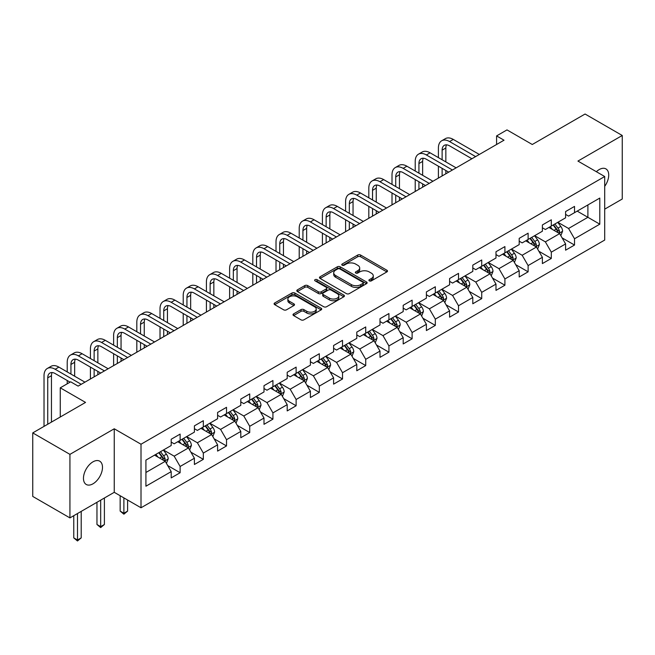 <?xml version="1.0" encoding="UTF-8"?>
<svg xmlns="http://www.w3.org/2000/svg" width="655" height="655" viewBox="0 0 655 655"><rect width="100%" height="100%" fill="white"/><g stroke="black" fill="none" stroke-linecap="round" stroke-linejoin="round"><path stroke-width="0.98" d="M369.33 280.864A1.441 0.835 0 0 0 371.377 280.864L386.884 271.915A2.063 1.195 0 0 0 387.49 271.072A2.063 1.195 0 0 0 386.884 270.228L360.61 255.057A2.063 1.195 0 0 0 357.687 255.057L342.18 264.014A1.441 0.835 0 0 0 341.754 264.604A1.441 0.835 0 0 0 342.18 265.193A1.441 0.835 0 0 0 344.227 265.193L346.233 264.031A6.607 3.815 0 0 1 355.575 264.031L357.761 265.3A6.607 3.815 0 0 1 359.693 267.993A6.607 3.815 0 0 1 357.761 270.695L355.755 271.85A1.441 0.835 0 0 0 355.329 272.439A1.441 0.835 0 0 0 355.755 273.029A1.441 0.835 0 0 0 357.802 273.029L359.808 271.874A6.607 3.815 0 0 1 369.15 271.874L371.336 273.135A6.607 3.815 0 0 1 373.276 275.829A6.607 3.815 0 0 1 371.336 278.531L369.33 279.685A1.441 0.835 0 0 0 368.904 280.274A1.441 0.835 0 0 0 369.33 280.864L369.33 279.685M92.977 483.816A13.46 7.77 120 0 0 101.771 471.952A13.46 7.77 120 0 0 99.707 461.169A13.46 7.77 120 0 0 92.977 461.832A13.46 7.77 120 0 0 84.184 473.696A13.46 7.77 120 0 0 86.247 484.479A13.46 7.77 120 0 0 92.977 483.816M604.704 186.347A13.46 7.77 120 0 0 605.932 168.9A13.46 7.77 120 0 0 599.202 169.571A13.46 7.77 120 0 0 596.361 171.708M293.604 313.884A2.063 1.195 0 0 0 293.006 314.727A2.063 1.195 0 0 0 293.604 315.571L300.981 319.828A2.063 1.195 0 0 0 303.895 319.828L321.122 309.88A2.063 1.195 0 0 0 321.728 309.037A2.063 1.195 0 0 0 321.122 308.194L294.848 293.022A2.063 1.195 0 0 0 291.925 293.022L274.707 302.97A2.063 1.195 0 0 0 274.101 303.814A2.063 1.195 0 0 0 274.707 304.657L283.607 309.799A2.063 1.195 0 0 0 286.53 309.799L293.898 305.541A2.063 1.195 0 0 0 294.504 304.698A2.063 1.195 0 0 0 293.898 303.854L289.485 301.308A5.518 3.185 0 0 1 287.864 299.048A5.518 3.185 0 0 1 291.279 296.109A5.518 3.185 0 0 1 297.296 296.797L314.588 306.786A5.518 3.185 0 0 1 316.209 309.037A5.518 3.185 0 0 1 312.795 311.985A5.518 3.185 0 0 1 306.777 311.289L303.895 309.627A2.063 1.195 0 0 0 300.981 309.627L293.604 313.884L293.604 315.571M604.704 209.15L622.25 199.022L622.25 135.487L585.071 114.019L532.278 144.501L506.995 129.903L496.588 135.912L504.022 140.203L78.109 386.106L70.674 381.816L60.26 387.825L60.26 417.014M69.929 454.365L69.929 517.9L114.248 492.314L114.248 428.779L69.929 454.365L32.75 432.898L85.543 402.416L60.26 387.825M114.248 428.779L141.013 444.229L604.704 176.522L604.704 240.057L141.013 507.772L141.013 444.229M622.25 135.487L577.931 161.073L604.704 176.522M346.372 293.612A2.063 1.195 0 0 0 349.295 293.612L366.522 283.672A2.063 1.195 0 0 0 367.127 282.829A2.063 1.195 0 0 0 366.522 281.986L340.248 266.814A2.063 1.195 0 0 0 337.325 266.814L320.099 276.762A2.063 1.195 0 0 0 319.493 277.605A2.063 1.195 0 0 0 320.099 278.449L346.372 293.612M315.644 281.183A1.441 0.835 0 0 1 317.11 281.388L317.11 279.669L343.818 295.086A2.063 1.195 0 0 1 344.424 295.929A2.063 1.195 0 0 1 343.818 296.772L326.599 306.72A2.063 1.195 0 0 1 323.676 306.72L297.403 291.549L304.772 287.324L304.772 285.605L297.403 289.862A2.063 1.195 0 0 0 296.797 290.705A2.063 1.195 0 0 0 297.403 291.549L297.403 289.862M304.772 287.324A2.063 1.195 0 0 1 307.694 287.324L307.694 285.605A2.063 1.195 0 0 0 304.772 285.605M307.694 285.605L318.346 291.762A2.063 1.195 0 0 0 321.269 291.762L326.157 288.937A2.063 1.195 0 0 0 326.763 288.094A2.063 1.195 0 0 0 326.157 287.25L315.063 280.848A1.441 0.835 0 0 1 314.646 280.258A1.441 0.835 0 0 1 315.53 279.488A1.441 0.835 0 0 1 317.11 279.669M69.929 517.9L32.75 496.433L32.75 432.898M167.705 465.566L180.125 472.738L180.125 466.475L194.404 458.23L194.404 464.493L203.328 459.343L203.328 453.08L217.599 444.835L217.599 451.099L226.524 445.949L226.524 439.685L240.803 431.44L240.803 437.712L249.727 432.554L249.727 426.29L263.998 418.046L263.998 424.317L272.922 419.159L272.922 412.896L287.201 404.651L287.201 410.922L296.125 405.772L296.125 399.501L310.396 391.256L310.396 397.528L319.321 392.378L319.321 386.106L333.6 377.861L333.6 384.133L342.524 378.983L342.524 372.711L356.795 364.467L356.795 370.738L365.719 365.588L365.719 359.317L379.998 351.08L379.998 357.343L388.923 352.194L388.923 345.922L403.193 337.685L403.193 343.949L412.118 338.799L412.118 332.527L426.397 324.29L426.397 330.554L435.321 325.404L435.321 319.141L449.592 310.896L449.592 317.159L458.516 312.009L458.516 305.746L472.795 297.501L472.795 303.764L481.72 298.615L481.72 292.351L495.991 284.106L495.991 290.378L504.915 285.22L504.915 278.956L519.194 270.712L519.194 276.983L528.118 271.825L528.118 265.562L542.389 257.317L542.389 263.588L551.313 258.438L551.313 252.167L565.592 243.922L565.592 250.194L574.517 245.044L574.517 238.772L599.792 224.174L599.792 198.072L587.895 204.941L587.895 217.304L599.792 224.174M180.125 472.738L171.201 477.888L171.201 471.625L145.918 486.215L145.918 460.113L171.201 445.523L171.201 439.251L180.125 434.101L180.125 440.373L194.404 432.128L194.404 425.856L203.328 420.707L203.328 426.978L217.599 418.733L217.599 412.462L226.524 407.312L226.524 413.583L240.803 405.339L240.803 399.067L249.727 393.917L249.727 400.189L263.998 391.944L263.998 385.68L272.922 380.522L272.922 386.794L287.201 378.549L287.201 372.286L296.125 367.127L296.125 373.399L310.396 365.154L310.396 358.891L319.321 353.741L319.321 360.004L333.6 351.76L333.6 345.496L342.524 340.346L342.524 346.61L356.795 338.365L356.795 332.101L365.719 326.951L365.719 333.215L379.998 324.978L379.998 318.707L388.923 313.557L388.923 319.82L403.193 311.584L403.193 305.312L412.118 300.162L412.118 306.425L426.397 298.189L426.397 291.917L435.321 286.767L435.321 293.039L449.592 284.794L449.592 278.522L458.516 273.372L458.516 279.644L472.795 271.399L472.795 265.128L481.72 259.978L481.72 266.249L495.991 258.005L495.991 251.741L504.915 246.583L504.915 252.855L519.194 244.61L519.194 238.346L528.118 233.188L528.118 239.46L542.389 231.215L542.389 224.952L551.313 219.793L551.313 226.065L565.592 217.82L565.592 211.557L574.517 206.407L574.517 212.67L599.792 198.072M177.742 441.74L188.452 447.922L174.173 456.167L163.472 449.985M171.201 442.084L174.173 443.803L180.125 440.373M174.173 456.167L180.125 466.475M188.452 447.922L194.404 458.23M200.946 428.345L211.655 434.527L197.376 442.772L186.667 436.59M194.404 428.689L197.376 430.409L203.328 426.978M197.376 442.772L203.328 453.08M211.655 434.527L217.599 444.835M224.141 414.959L234.85 421.14L220.571 429.377L209.87 423.195M217.599 415.295L220.571 417.014L226.524 413.583M220.571 429.377L226.524 439.685M234.85 421.14L240.803 431.44M247.344 401.564L258.054 407.746L243.775 415.982L233.065 409.801M240.803 401.908L243.775 403.619L249.727 400.189M243.775 415.982L249.727 426.29M258.054 407.746L263.998 418.046M270.54 388.169L281.249 394.351L266.97 402.588L256.269 396.406M263.998 388.513L266.97 390.224L272.922 386.794M266.97 402.588L272.922 412.896M281.249 394.351L287.201 404.651M293.743 374.775L304.452 380.956L290.173 389.201L279.464 383.019M287.201 375.118L290.173 376.83L296.125 373.399M290.173 389.201L296.125 399.501M304.452 380.956L310.396 391.256M316.938 361.38L327.647 367.561L313.368 375.806L302.667 369.625M310.396 361.724L313.368 363.443L319.321 360.004M313.368 375.806L319.321 386.106M327.647 367.561L333.6 377.861M340.142 347.985L350.851 354.167L336.572 362.411L325.863 356.23M333.6 348.329L336.572 350.048L342.524 346.61M336.572 362.411L342.524 372.711M350.851 354.167L356.795 364.467M363.337 334.59L374.046 340.772L359.767 349.017L349.066 342.835M356.795 334.934L359.767 336.654L365.719 333.215M359.767 349.017L365.719 359.317M374.046 340.772L379.998 351.08M386.54 321.196L397.249 327.377L382.97 335.622L372.261 329.44M379.998 321.54L382.97 323.259L388.923 319.82M382.97 335.622L388.923 345.922M397.249 327.377L403.193 337.685M409.735 307.801L420.444 313.982L406.165 322.227L395.464 316.046M403.193 308.145L406.165 309.864L412.118 306.425M406.165 322.227L412.118 332.527M420.444 313.982L426.397 324.29M432.939 294.406L443.648 300.588L429.369 308.832L418.66 302.651M426.397 294.75L429.369 296.469L435.321 293.039M429.369 308.832L435.321 319.141M443.648 300.588L449.592 310.896M456.134 281.011L466.843 287.201L452.564 295.438L441.863 289.256M449.592 281.355L452.564 283.075L458.516 279.644M452.564 295.438L458.516 305.746M466.843 287.201L472.795 297.501M479.337 267.625L490.046 273.806L475.767 282.043L465.058 275.861M472.795 267.96L475.767 269.68L481.72 266.249M475.767 282.043L481.72 292.351M490.046 273.806L495.991 284.106M502.532 254.23L513.242 260.412L498.963 268.648L488.262 262.467M495.991 254.574L498.963 256.285L504.915 252.855M498.963 268.648L504.915 278.956M513.242 260.412L519.194 270.712M525.736 240.835L536.445 247.017L522.166 255.262L511.457 249.072M519.194 241.179L522.166 242.89L528.118 239.46M522.166 255.262L528.118 265.562M536.445 247.017L542.389 257.317M548.931 227.441L559.64 233.622L545.361 241.867L534.66 235.685M542.389 227.784L545.361 229.504L551.313 226.065M545.361 241.867L551.313 252.167M559.64 233.622L565.592 243.922M577.186 211.123L587.895 217.304L568.565 228.472L557.855 222.291M565.592 214.39L568.565 216.109L574.517 212.67M568.565 228.472L574.517 238.772M114.248 492.314L141.013 507.772M496.588 135.912L496.588 144.501M145.918 472.484L165.256 461.317L154.547 455.135M165.256 461.317L171.201 471.625M562.096 237.871L574.517 245.044M538.893 251.266L551.313 258.438M515.698 264.661L528.118 271.825M492.494 278.056L504.915 285.22M469.299 291.45L481.72 298.615M446.096 304.845L458.516 312.009M422.901 318.232L435.321 325.404M399.697 331.627L412.118 338.799M376.502 345.021L388.923 352.194M353.299 358.416L365.719 365.588M330.104 371.811L342.524 378.983M306.9 385.206L319.321 392.378M283.705 398.6L296.125 405.772M260.502 411.995L272.922 419.159M237.306 425.39L249.727 432.554M214.103 438.784L226.524 445.949M190.908 452.179L203.328 459.343M369.911 281.069L371.336 280.25A6.607 3.815 0 0 0 373.276 277.548L373.276 275.829M359.693 267.993L359.693 269.713A6.607 3.815 0 0 1 357.761 272.406L356.336 273.233M386.859 271.931L360.61 256.776A2.063 1.195 0 0 0 357.687 256.776L342.753 265.398M366.489 283.689L340.248 268.534A2.063 1.195 0 0 0 337.325 268.534L320.131 278.457M362.87 283.418A1.441 0.835 0 0 0 363.296 282.829A1.441 0.835 0 0 0 362.87 282.24L339.806 268.918A1.441 0.835 0 0 0 337.767 268.918L335.647 270.147A6.607 3.815 0 0 0 333.714 272.84A6.607 3.815 0 0 0 335.647 275.534L351.416 284.638A6.607 3.815 0 0 0 360.758 284.638L362.87 283.418L362.87 285.138A1.441 0.835 0 0 0 363.296 284.548L363.296 282.829M333.714 272.84L333.714 274.56A6.607 3.815 0 0 0 335.647 277.253L335.647 275.534M362.87 285.138L360.758 286.358A6.607 3.815 0 0 1 351.416 286.358L335.647 277.253M307.694 287.324L318.346 293.481A2.063 1.195 0 0 0 321.269 293.481L326.157 290.656A2.063 1.195 0 0 0 326.763 289.813L326.763 288.094M317.11 281.388L343.793 296.789M329.408 298.148A5.518 3.185 0 0 0 335.425 298.836A5.518 3.185 0 0 0 338.831 295.888A5.518 3.185 0 0 0 337.219 293.636L331.119 290.116A2.063 1.195 0 0 0 328.204 290.116L323.316 292.941A2.063 1.195 0 0 0 322.71 293.784A2.063 1.195 0 0 0 323.316 294.627L329.408 298.148L329.408 299.859A5.518 3.185 0 0 0 335.425 300.555A5.518 3.185 0 0 0 338.831 297.607L338.831 295.888M322.71 293.784L322.71 295.503A2.063 1.195 0 0 0 323.316 296.347L323.316 294.627M329.408 299.859L323.316 296.347M316.209 309.037L316.209 310.757A5.518 3.185 0 0 1 312.795 313.704A5.518 3.185 0 0 1 306.777 313.008L303.895 311.346A2.063 1.195 0 0 0 300.981 311.346L293.636 315.587M287.864 299.048L287.864 300.768A5.518 3.185 0 0 0 289.485 303.019L289.485 301.308M293.898 303.854L293.898 305.541L289.485 303.019M321.122 308.194L321.122 309.88L294.848 294.742A2.063 1.195 0 0 0 291.925 294.742L274.732 304.673M560.819 235.653L562.588 231.199A5.576 3.218 -120 0 0 560.811 226.45L557.741 222.356M552.386 229.43L550.298 226.646M558.78 233.123L559.575 231.436A5.576 3.218 -120 0 0 557.978 228.087L554.916 223.985M553.516 224.796L556.922 229.34A2.841 1.637 60 0 1 557.438 230.2L559.575 231.436M553.131 225.017L556.193 229.119A5.576 3.218 60 0 1 557.79 232.468M438.408 157.618L438.408 148.005A15.777 9.104 60 0 1 441.675 140.784L445.392 138.639A15.777 9.104 60 0 1 453.285 139.417L479.337 154.457M441.675 140.784A15.777 9.104 60 0 1 449.567 141.562L475.62 156.602M471.903 158.756L449.567 145.852A10.513 6.075 -120 0 0 444.303 145.336A10.513 6.075 -120 0 0 442.125 150.151L442.125 159.763M446.505 144.853A10.513 6.075 -120 0 0 445.842 148.005L445.842 161.908M442.125 168.351L442.125 175.941M445.842 170.496L445.842 173.796M438.408 178.086L438.408 166.206M537.616 249.047L539.384 244.593A5.576 3.218 -120 0 0 537.608 239.845L534.537 235.751M529.191 242.825L527.103 240.041M535.577 246.517L536.38 244.831A5.576 3.218 -120 0 0 534.783 241.482L531.713 237.38M530.313 238.191L533.719 242.735A2.841 1.637 60 0 1 534.234 243.594L536.38 244.831M529.928 238.412L532.998 242.506A5.576 3.218 60 0 1 534.595 245.862M514.421 262.442L516.189 257.988A5.576 3.218 -120 0 0 514.412 253.239L511.342 249.146M505.988 256.22L503.9 253.436M512.382 259.912L513.176 258.226A5.576 3.218 -120 0 0 511.58 254.877L508.517 250.775M507.117 251.585L510.523 256.13A2.841 1.637 60 0 1 511.039 256.989L513.176 258.226M506.733 251.807L509.795 255.9A5.576 3.218 60 0 1 511.391 259.257M415.213 171.012L415.213 161.4A15.777 9.104 60 0 1 418.479 154.179L422.197 152.025A15.777 9.104 60 0 1 430.081 152.811L456.134 167.852M418.479 154.179A15.777 9.104 60 0 1 426.364 154.957L452.417 169.997M448.7 172.142L426.364 159.247A10.513 6.075 -120 0 0 421.108 158.731A10.513 6.075 -120 0 0 418.93 163.545L418.93 173.157M423.302 158.248A10.513 6.075 -120 0 0 422.647 161.4L422.647 175.303M418.93 181.746L418.93 189.336M422.647 183.891L422.647 187.191M415.213 191.481L415.213 179.601M392.009 184.407L392.009 174.787A15.777 9.104 60 0 1 395.276 167.574L398.993 165.42A15.777 9.104 60 0 1 406.886 166.206L432.939 181.247M395.276 167.574A15.777 9.104 60 0 1 403.169 168.351L429.221 183.392M425.504 185.537L403.169 172.642A10.513 6.075 -120 0 0 397.904 172.126A10.513 6.075 -120 0 0 395.726 176.94L395.726 186.552M400.107 171.635A10.513 6.075 -120 0 0 399.444 174.787L399.444 188.697M395.726 195.141L395.726 202.731M399.444 197.286L399.444 200.586M392.009 204.876L392.009 192.996M491.217 275.837L492.986 271.383A5.576 3.218 -120 0 0 491.209 266.634L488.139 262.54M482.792 269.614L480.704 266.831M489.179 273.307L489.981 271.62A5.576 3.218 -120 0 0 488.384 268.263L485.314 264.17M483.914 264.972L487.32 269.524A2.841 1.637 60 0 1 487.836 270.384L489.981 271.62M483.529 265.201L486.6 269.295A5.576 3.218 60 0 1 488.196 272.652M468.022 289.232L469.791 284.778A5.576 3.218 -120 0 0 468.014 280.029L464.944 275.935M459.589 283.009L457.501 280.225M465.983 286.702L466.778 285.015A5.576 3.218 -120 0 0 465.181 281.658L462.119 277.564M460.719 278.367L464.125 282.919A2.841 1.637 60 0 1 464.641 283.779L466.778 285.015M460.334 278.596L463.396 282.69A5.576 3.218 60 0 1 464.993 286.047M444.819 302.626L446.587 298.172A5.576 3.218 -120 0 0 444.81 293.424L441.74 289.33M436.394 296.404L434.306 293.62M442.78 300.096L443.582 298.41A5.576 3.218 -120 0 0 441.986 295.053L438.916 290.959M437.515 291.762L440.921 296.306A2.841 1.637 60 0 1 441.437 297.173L443.582 298.41M437.131 291.991L440.201 296.085A5.576 3.218 60 0 1 441.798 299.441M368.814 197.802L368.814 188.181A15.777 9.104 60 0 1 372.081 180.96L375.798 178.815A15.777 9.104 60 0 1 383.683 179.601L409.735 194.641M372.081 180.96A15.777 9.104 60 0 1 379.965 181.746L406.018 196.787M402.301 198.932L379.965 186.036A10.513 6.075 -120 0 0 374.709 185.521A10.513 6.075 -120 0 0 372.531 190.335L372.531 199.947M376.903 185.029A10.513 6.075 -120 0 0 376.248 188.181L376.248 202.092M372.531 208.536L372.531 216.125M376.248 210.681L376.248 213.972M368.814 218.271L368.814 206.391M345.611 211.197L345.611 201.576A15.777 9.104 60 0 1 348.878 194.355L352.595 192.21A15.777 9.104 60 0 1 360.487 192.996L386.54 208.036M348.878 194.355A15.777 9.104 60 0 1 356.77 195.141L382.823 210.181M379.106 212.326L356.77 199.431A10.513 6.075 -120 0 0 351.506 198.907A10.513 6.075 -120 0 0 349.328 203.721L349.328 213.342M353.708 198.424A10.513 6.075 -120 0 0 353.045 201.576L353.045 215.487M349.328 221.93L349.328 229.52M353.045 224.076L353.045 227.367M345.611 231.665L345.611 219.777M322.416 224.591L322.416 214.971A15.777 9.104 60 0 1 325.682 207.75L329.399 205.605A15.777 9.104 60 0 1 337.284 206.382L363.337 221.431M325.682 207.75A15.777 9.104 60 0 1 333.567 208.536L359.62 223.576M355.902 225.721L333.567 212.826A10.513 6.075 -120 0 0 328.311 212.302A10.513 6.075 -120 0 0 326.133 217.116L326.133 226.736M330.505 211.819A10.513 6.075 -120 0 0 329.85 214.971L329.85 228.882M326.133 235.317L326.133 242.907M329.85 237.47L329.85 240.762M322.416 245.06L322.416 233.172M421.624 316.021L423.392 311.567A5.576 3.218 -120 0 0 421.615 306.818L418.545 302.716M413.19 309.799L411.103 307.015M419.585 313.491L420.379 311.805A5.576 3.218 -120 0 0 418.782 308.448L415.72 304.354M414.32 305.156L417.726 309.7A2.841 1.637 60 0 1 418.242 310.568L420.379 311.805M413.935 305.386L416.998 309.479A5.576 3.218 60 0 1 418.594 312.828M299.212 237.986L299.212 228.366A15.777 9.104 60 0 1 302.479 221.144L306.196 218.999A15.777 9.104 60 0 1 314.089 219.777L340.142 234.826M302.479 221.144A15.777 9.104 60 0 1 310.372 221.93L336.424 236.971M332.707 239.116L310.372 226.221A10.513 6.075 -120 0 0 305.107 225.697A10.513 6.075 -120 0 0 302.929 230.511L302.929 240.131M307.31 225.214A10.513 6.075 -120 0 0 306.646 228.366L306.646 242.276M302.929 248.712L302.929 256.302M306.646 250.865L306.646 254.156M299.212 258.455L299.212 246.567M398.42 329.416L400.189 324.954A5.576 3.218 -120 0 0 398.412 320.213L395.342 316.111M389.995 323.193L387.907 320.41M396.381 326.878L397.184 325.191A5.576 3.218 -120 0 0 395.587 321.842L392.517 317.749M391.117 318.551L394.523 323.095A2.841 1.637 60 0 1 395.039 323.963L397.184 325.191M390.732 318.772L393.802 322.874A5.576 3.218 60 0 1 395.399 326.223M276.017 251.373L276.017 241.76A15.777 9.104 60 0 1 279.284 234.539L283.001 232.394A15.777 9.104 60 0 1 290.885 233.172L316.938 248.22M279.284 234.539A15.777 9.104 60 0 1 287.168 235.317L313.221 250.366M309.504 252.511L287.168 239.615A10.513 6.075 -120 0 0 281.912 239.091A10.513 6.075 -120 0 0 279.734 243.906L279.734 253.526M284.106 238.608A10.513 6.075 -120 0 0 283.451 241.76L283.451 255.671M279.734 262.106L279.734 269.696M283.451 264.252L283.451 267.551M276.017 271.841L276.017 259.961M375.225 342.811L376.993 338.348A5.576 3.218 -120 0 0 375.217 333.608L372.146 329.506M366.792 336.588L364.704 333.804M373.186 340.273L373.98 338.586A5.576 3.218 -120 0 0 372.384 335.237L369.322 331.143M367.922 331.946L371.328 336.49A2.841 1.637 60 0 1 371.844 337.358L373.98 338.586M367.537 332.167L370.599 336.269A5.576 3.218 60 0 1 372.196 339.618M252.814 264.767L252.814 255.155A15.777 9.104 60 0 1 256.08 247.934L259.798 245.789A15.777 9.104 60 0 1 267.69 246.567L293.743 261.607M256.08 247.934A15.777 9.104 60 0 1 263.973 248.712L290.026 263.76M286.309 265.905L263.973 253.01A10.513 6.075 -120 0 0 258.709 252.486A10.513 6.075 -120 0 0 256.531 257.3L256.531 266.921M260.911 252.003A10.513 6.075 -120 0 0 260.248 255.155L260.248 269.066M256.531 275.501L256.531 283.091M260.248 277.646L260.248 280.946M252.814 285.236L252.814 273.356M352.022 356.205L353.79 351.743A5.576 3.218 -120 0 0 352.013 347.003L348.943 342.901M343.597 349.975L341.509 347.199M349.983 353.667L350.785 351.981A5.576 3.218 -120 0 0 349.189 348.632L346.118 344.53M344.718 345.341L348.124 349.885A2.841 1.637 60 0 1 348.64 350.744L350.785 351.981M344.334 345.562L347.404 349.664A5.576 3.218 60 0 1 349 353.012M229.618 278.162L229.618 268.55A15.777 9.104 60 0 1 232.885 261.329L236.602 259.183A15.777 9.104 60 0 1 244.487 259.961L270.54 275.002M232.885 261.329A15.777 9.104 60 0 1 240.77 262.106L266.822 277.155M263.105 279.3L240.77 266.405A10.513 6.075 -120 0 0 235.513 265.881A10.513 6.075 -120 0 0 233.336 270.695L233.336 280.307M237.708 265.398A10.513 6.075 -120 0 0 237.053 268.55L237.053 282.461M233.336 288.896L233.336 296.486M237.053 291.041L237.053 294.341M229.618 298.631L229.618 286.751M328.826 369.592L330.595 365.138A5.576 3.218 -120 0 0 328.81 360.397L325.748 356.295M320.393 363.369L318.305 360.586M326.788 367.062L327.582 365.375A5.576 3.218 -120 0 0 325.985 362.027L322.923 357.925M321.523 358.735L324.929 363.279A2.841 1.637 60 0 1 325.445 364.139L327.582 365.375M321.138 358.956L324.2 363.058A5.576 3.218 60 0 1 325.797 366.407M206.415 291.557L206.415 281.945A15.777 9.104 60 0 1 209.682 274.723L213.399 272.578A15.777 9.104 60 0 1 221.292 273.356L247.344 288.397M209.682 274.723A15.777 9.104 60 0 1 217.575 275.501L243.627 290.542M239.91 292.695L217.575 279.8A10.513 6.075 -120 0 0 212.31 279.276A10.513 6.075 -120 0 0 210.132 284.09L210.132 293.702M214.512 278.793A10.513 6.075 -120 0 0 213.849 281.945L213.849 295.855M210.132 302.291L210.132 309.88M213.849 304.436L213.849 307.735M206.415 312.026L206.415 300.146M305.623 382.987L307.392 378.533A5.576 3.218 -120 0 0 305.615 373.784L302.544 369.69M297.198 376.764L295.11 373.98M303.584 380.457L304.387 378.77A5.576 3.218 -120 0 0 302.79 375.421L299.72 371.319M298.32 372.13L301.726 376.674A2.841 1.637 60 0 1 302.242 377.534L304.387 378.77M297.935 372.351L301.005 376.453A5.576 3.218 60 0 1 302.602 379.802M183.22 304.952L183.22 295.339A15.777 9.104 60 0 1 186.487 288.118L190.204 285.973A15.777 9.104 60 0 1 198.088 286.751L224.141 301.791M186.487 288.118A15.777 9.104 60 0 1 194.371 288.896L220.424 303.936M216.707 306.09L194.371 293.186A10.513 6.075 -120 0 0 189.115 292.67A10.513 6.075 -120 0 0 186.937 297.485L186.937 307.097M191.309 292.187A10.513 6.075 -120 0 0 190.654 295.339L190.654 309.242M186.937 315.685L186.937 323.275M190.654 317.831L190.654 321.13M183.22 325.42L183.22 313.54M282.428 396.381L284.196 391.927A5.576 3.218 -120 0 0 282.411 387.179L279.349 383.085M273.995 390.159L271.907 387.375M280.389 393.851L281.183 392.165A5.576 3.218 -120 0 0 279.587 388.816L276.516 384.714M275.125 385.525L278.531 390.069A2.841 1.637 60 0 1 279.046 390.929L281.183 392.165M274.74 385.746L277.802 389.84A5.576 3.218 60 0 1 279.398 393.197M160.017 318.346L160.017 308.734A15.777 9.104 60 0 1 163.283 301.513L167 299.36A15.777 9.104 60 0 1 174.893 300.146L200.946 315.186M163.283 301.513A15.777 9.104 60 0 1 171.176 302.291L197.229 317.331M193.512 319.476L171.176 306.581A10.513 6.075 -120 0 0 165.911 306.065A10.513 6.075 -120 0 0 163.734 310.879L163.734 320.491M168.114 305.574A10.513 6.075 -120 0 0 167.451 308.734L167.451 322.637M163.734 329.08L163.734 336.67M167.451 331.225L167.451 334.525M160.017 338.815L160.017 326.935M259.224 409.776L260.993 405.322A5.576 3.218 -120 0 0 259.216 400.573L256.146 396.48M250.799 403.554L248.712 400.77M257.186 407.246L257.988 405.56A5.576 3.218 -120 0 0 256.392 402.211L253.321 398.109M251.921 398.92L255.327 403.464A2.841 1.637 60 0 1 255.843 404.323L257.988 405.56M251.536 399.141L254.607 403.234A5.576 3.218 60 0 1 256.203 406.591M136.821 331.741L136.821 322.121A15.777 9.104 60 0 1 140.088 314.908L143.805 312.754A15.777 9.104 60 0 1 151.69 313.54L177.742 328.581M140.088 314.908A15.777 9.104 60 0 1 147.973 315.685L174.025 330.726M170.308 332.871L147.973 319.976A10.513 6.075 -120 0 0 142.716 319.46A10.513 6.075 -120 0 0 140.538 324.274L140.538 333.886M144.911 318.969A10.513 6.075 -120 0 0 144.256 322.121L144.256 336.031M140.538 342.475L140.538 350.065M144.256 344.62L144.256 347.92M136.821 352.21L136.821 340.33M236.029 423.171L237.798 418.717A5.576 3.218 -120 0 0 236.013 413.968L232.951 409.874M227.596 416.948L225.508 414.165M233.991 420.641L234.785 418.954A5.576 3.218 -120 0 0 233.188 415.598L230.118 411.504M228.726 412.306L232.132 416.858A2.841 1.637 60 0 1 232.648 417.718L234.785 418.954M228.341 412.535L231.403 416.629A5.576 3.218 60 0 1 233 419.986M113.618 345.136L113.618 335.516A15.777 9.104 60 0 1 116.885 328.294L120.602 326.149A15.777 9.104 60 0 1 128.495 326.935L154.547 341.976M116.885 328.294A15.777 9.104 60 0 1 124.778 329.08L150.83 344.121M147.113 346.266L124.778 333.37A10.513 6.075 -120 0 0 119.513 332.855A10.513 6.075 -120 0 0 117.335 337.669L117.335 347.281M121.715 332.363A10.513 6.075 -120 0 0 121.052 335.516L121.052 349.426M117.335 355.87L117.335 363.459M121.052 358.015L121.052 361.306M113.618 365.605L113.618 353.716M212.826 436.566L214.594 432.112A5.576 3.218 -120 0 0 212.818 427.363L209.747 423.269M204.401 430.343L202.313 427.559M210.787 434.036L211.59 432.349A5.576 3.218 -120 0 0 209.993 428.992L206.923 424.899M205.523 425.701L208.929 430.253A2.841 1.637 60 0 1 209.444 431.113L211.59 432.349M205.138 425.93L208.208 430.024A5.576 3.218 60 0 1 209.805 433.381M123.885 497.882L123.885 513.25L127.602 511.105L127.602 500.027M127.602 511.105L123.885 514.191L120.16 511.105L120.16 495.729M120.16 511.105L123.885 513.25L123.885 514.191M90.423 358.531L90.423 348.91A15.777 9.104 60 0 1 93.69 341.689L97.407 339.544A15.777 9.104 60 0 1 105.291 340.33L131.344 355.37M93.69 341.689A15.777 9.104 60 0 1 101.574 342.475L127.627 357.515M123.91 359.66L101.574 346.765A10.513 6.075 -120 0 0 96.318 346.241A10.513 6.075 -120 0 0 94.14 351.055L94.14 360.676M98.512 345.758A10.513 6.075 -120 0 0 97.857 348.91L97.857 362.821M94.14 369.264L94.14 376.854M97.857 371.41L97.857 374.701M90.423 378.999L90.423 367.111M189.631 449.96L191.399 445.506A5.576 3.218 -120 0 0 189.614 440.758L186.552 436.664M181.198 443.738L179.11 440.954M187.592 447.43L188.386 445.744A5.576 3.218 -120 0 0 186.79 442.387L183.719 438.293M182.327 439.096L185.733 443.64A2.841 1.637 60 0 1 186.249 444.508L188.386 445.744M181.943 439.325L185.005 443.419A5.576 3.218 60 0 1 186.601 446.775M100.682 500.142L100.682 526.645L104.399 524.499L104.399 497.996M104.399 524.499L100.682 527.586L96.965 524.499L96.965 502.295M96.965 524.499L100.682 526.645L100.682 527.586M67.219 371.925L67.219 362.305A15.777 9.104 60 0 1 70.486 355.084L74.203 352.939A15.777 9.104 60 0 1 82.096 353.716L108.149 368.765M70.486 355.084A15.777 9.104 60 0 1 78.379 355.87L104.432 370.91M100.714 373.055L78.379 360.16A10.513 6.075 -120 0 0 73.114 359.636A10.513 6.075 -120 0 0 70.936 364.45L70.936 374.07M75.317 359.153A10.513 6.075 -120 0 0 74.654 362.305L74.654 376.216M67.219 383.805L67.219 380.506M166.427 463.355L168.196 458.901A5.576 3.218 -120 0 0 166.419 454.152L163.349 450.05M158.002 457.133L155.915 454.349M164.389 460.817L165.191 459.139A5.576 3.218 -120 0 0 163.594 455.782L160.524 451.688M159.124 452.49L162.53 457.034A2.841 1.637 60 0 1 163.046 457.902L165.191 459.139M158.739 452.72L161.81 456.813A5.576 3.218 60 0 1 163.406 460.162M77.486 513.536L77.486 540.039L81.204 537.886L81.204 511.391M81.204 537.886L77.486 540.981L73.761 537.886L73.761 515.682M73.761 537.886L77.486 540.039L77.486 540.981M44.024 426.389L44.024 375.7A15.777 9.104 60 0 1 47.291 368.478L51.008 366.333A15.777 9.104 60 0 1 58.893 367.111L84.945 382.16M47.291 368.478A15.777 9.104 60 0 1 55.176 369.264L81.228 384.305M70.077 382.16L55.176 373.555A10.513 6.075 -120 0 0 49.919 373.031A10.513 6.075 -120 0 0 47.741 377.845L47.741 424.243M52.113 372.548A10.513 6.075 -120 0 0 51.458 375.7L51.458 422.098M371.336 280.25L371.336 278.531M355.755 273.029L355.755 271.85M357.761 272.406L357.761 270.695M342.18 265.193L342.18 264.014M357.687 256.776L357.687 255.057M360.61 256.776L360.61 255.057M386.884 271.915L386.884 270.228M320.099 278.449L320.099 276.762M337.325 268.534L337.325 266.814M340.248 268.534L340.248 266.814M366.522 283.672L366.522 281.986M351.416 286.358L351.416 284.638M360.758 286.358L360.758 284.638M318.346 293.481L318.346 291.762M321.269 293.481L321.269 291.762M326.157 290.656L326.157 288.937M343.818 296.772L343.818 295.086M300.981 311.346L300.981 309.627M303.895 311.346L303.895 309.627M306.777 313.008L306.777 311.289M274.707 304.657L274.707 302.97M291.925 294.742L291.925 293.022M294.848 294.742L294.848 293.022M559.092 233.303L562.547 231.305M557.978 228.087L560.811 226.45M554.015 230.372L556.193 229.119M453.285 139.417L449.567 141.562M445.842 148.005L442.125 150.151M535.888 246.698L539.352 244.7M534.783 241.482L537.608 239.845M530.82 243.766L532.998 242.506M512.693 260.092L516.148 258.095M511.58 254.877L514.412 253.239M507.617 257.161L509.795 255.9M430.081 152.811L426.364 154.957M422.647 161.4L418.93 163.545M406.886 166.206L403.169 168.351M399.444 174.787L395.726 176.94M489.49 273.487L492.953 271.489M488.384 268.263L491.209 266.634M484.422 270.556L486.6 269.295M466.294 286.882L469.75 284.884M465.181 281.658L468.014 280.029M461.218 283.951L463.396 282.69M443.091 300.277L446.554 298.279M441.986 295.053L444.81 293.424M438.023 297.345L440.201 296.085M383.683 179.601L379.965 181.746M376.248 188.181L372.531 190.335M360.487 192.996L356.77 195.141M353.045 201.576L349.328 203.721M337.284 206.382L333.567 208.536M329.85 214.971L326.133 217.116M419.896 313.671L423.351 311.674M418.782 308.448L421.615 306.818M414.82 310.74L416.998 309.479M314.089 219.777L310.372 221.93M306.646 228.366L302.929 230.511M396.693 327.058L400.156 325.068M395.587 321.842L398.412 320.213M391.625 324.135L393.802 322.874M290.885 233.172L287.168 235.317M283.451 241.76L279.734 243.906M373.497 340.453L376.952 338.463M372.384 335.237L375.217 333.608M368.421 337.53L370.599 336.269M267.69 246.567L263.973 248.712M260.248 255.155L256.531 257.3M350.294 353.847L353.757 351.85M349.189 348.632L352.013 347.003M345.226 350.916L347.404 349.664M244.487 259.961L240.77 262.106M237.053 268.55L233.336 270.695M327.099 367.242L330.554 365.244M325.985 362.027L328.81 360.397M322.023 364.311L324.2 363.058M221.292 273.356L217.575 275.501M213.849 281.945L210.132 284.09M303.895 380.637L307.359 378.639M302.79 375.421L305.615 373.784M298.827 377.706L301.005 376.453M198.088 286.751L194.371 288.896M190.654 295.339L186.937 297.485M280.7 394.032L284.155 392.034M279.587 388.816L282.411 387.179M275.624 391.101L277.802 389.84M174.893 300.146L171.176 302.291M167.451 308.734L163.734 310.879M257.497 407.426L260.96 405.429M256.392 402.211L259.216 400.573M252.429 404.495L254.607 403.234M151.69 313.54L147.973 315.685M144.256 322.121L140.538 324.274M234.302 420.821L237.757 418.823M233.188 415.598L236.013 413.968M229.225 417.89L231.403 416.629M128.495 326.935L124.778 329.08M121.052 335.516L117.335 337.669M211.098 434.216L214.562 432.218M209.993 428.992L212.818 427.363M206.03 431.285L208.208 430.024M105.291 340.33L101.574 342.475M97.857 348.91L94.14 351.055M187.903 447.611L191.358 445.613M186.79 442.387L189.614 440.758M182.827 444.68L185.005 443.419M82.096 353.716L78.379 355.87M74.654 362.305L70.936 364.45M164.7 461.005L168.163 459.008M163.594 455.782L166.419 454.152M159.632 458.074L161.81 456.813M58.893 367.111L55.176 369.264M51.458 375.7L47.741 377.845"/></g></svg>

